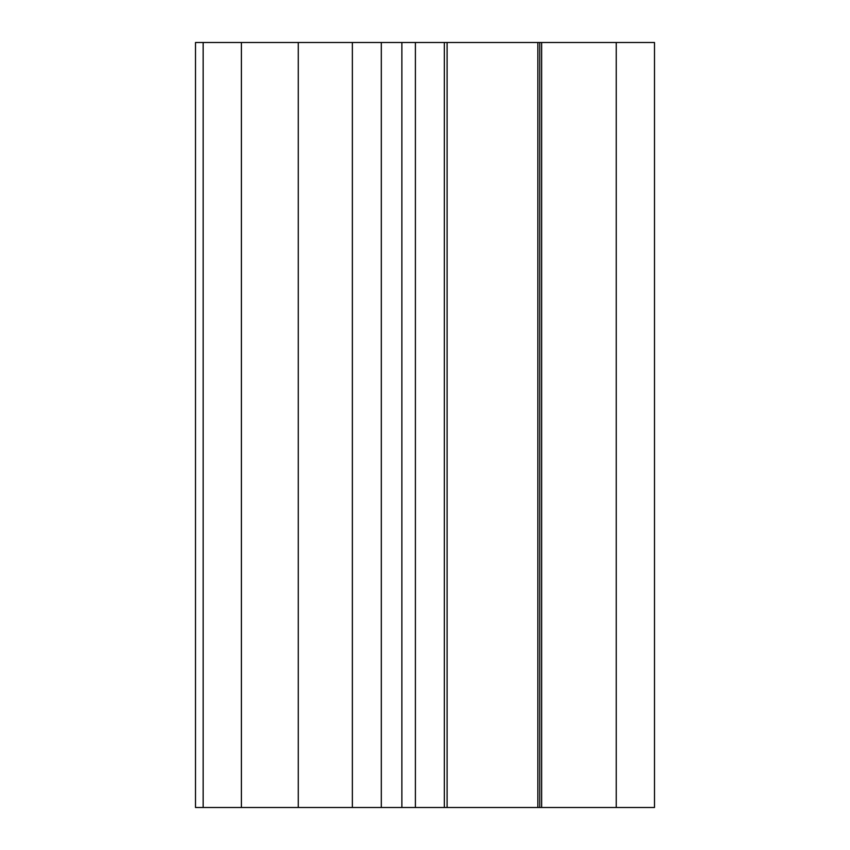 <?xml version="1.0" encoding="UTF-8"?>
<svg xmlns="http://www.w3.org/2000/svg" width="850" height="850" viewBox="0 0 850 850"><rect width="100%" height="100%" fill="white"/><g stroke="black" fill="none" stroke-linecap="round" stroke-linejoin="round"><path stroke-width="1.27" d="M541.663 42.5L195.5 42.5L195.5 807.5L654.5 807.5L654.5 42.5L541.663 42.5L541.663 807.5M241.4 42.5L241.4 807.5M298.276 42.5L298.276 807.5M352.368 42.5L352.368 807.5M381.31 42.5L381.31 807.5M401.869 42.5L401.869 807.5M415.395 42.5L415.395 807.5M444.327 42.5L444.327 807.5M447.111 42.5L447.111 807.5M537.837 42.5L537.837 807.5M539.75 42.5L539.75 807.5M203.15 42.5L203.15 807.5M616.25 42.5L616.25 807.5"/></g></svg>

